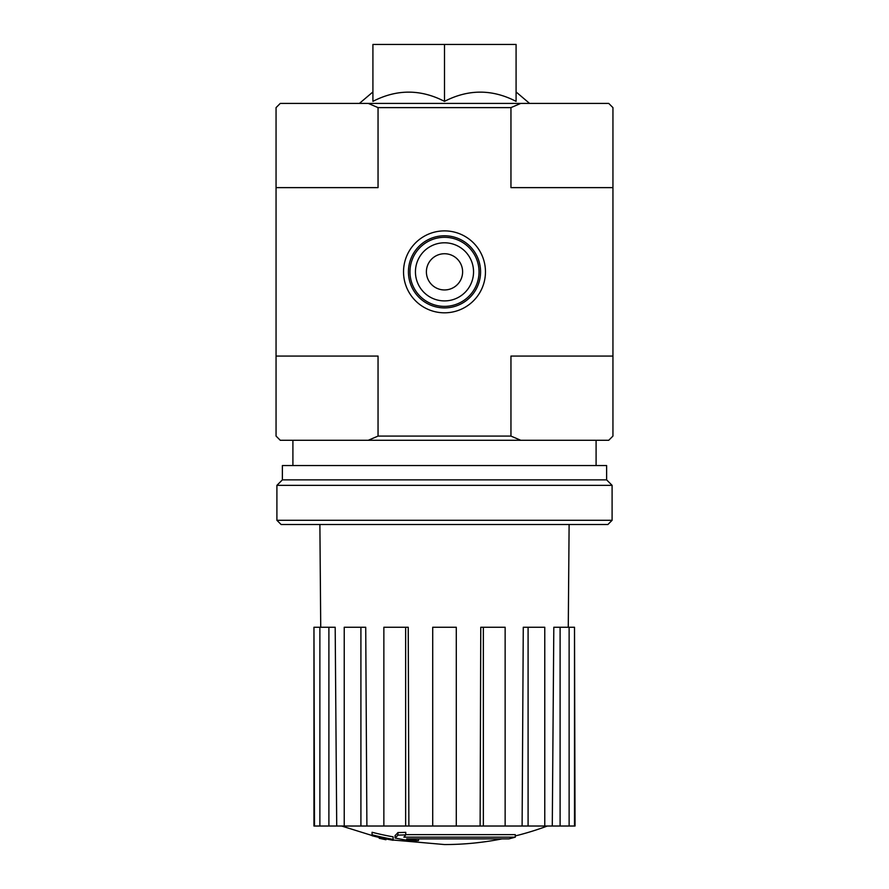 <?xml version="1.0" encoding="UTF-8"?>
<svg xmlns="http://www.w3.org/2000/svg" width="889" height="889" viewBox="0 0 889 889"><rect width="100%" height="100%" fill="white"/><g stroke="black" fill="none" stroke-linecap="round" stroke-linejoin="round"><path stroke-width="1.33" d="M508.908 838.872A294.759 278.702 90 0 0 515.287 837.16A294.759 278.702 90 0 1 508.908 838.872L406.662 838.872A290.447 286.036 90 0 0 418.497 840.594A288.514 234.885 90 0 1 410.807 840.805A291.536 287.103 -90 0 1 395.105 838.038A289.047 50.195 -90 0 0 397.916 835.093A282.791 230.229 -90 0 0 405.751 834.849A290.314 50.406 90 0 1 403.884 837.16L515.287 837.16L515.287 834.638L405.751 834.638M395.105 838.038L395.105 835.516A289.047 50.195 -90 0 0 397.916 832.56A282.791 230.229 -90 0 0 405.751 832.326L405.751 834.849M397.916 832.56L397.916 835.093M418.497 838.872L418.497 840.594M372.069 834.793L372.069 832.271A291.625 291.625 0 0 0 393.127 836.838L393.127 840.294A292.537 292.537 0 0 1 372.069 835.738L372.069 834.793A291.625 291.625 0 0 0 393.127 839.372M385.97 838.927L385.97 839.738A293.337 293.337 0 0 1 379.225 838.283L379.225 837.471M372.913 101.368C396.772 89.067 420.63 89.067 444.5 101.368C468.359 89.067 492.217 89.067 516.087 101.368L516.087 44.45L372.913 44.45L372.913 101.368M520.765 103.402L510.953 107.613L378.047 107.613L368.235 103.402L608.732 103.402L612.943 107.613L612.943 436.077L608.732 440.288L280.268 440.288L276.057 436.077L276.057 356.067L378.047 356.067L378.047 436.077L510.953 436.077L510.953 356.067L612.943 356.067M368.235 103.402L280.268 103.402L276.057 107.613L276.057 356.067M485.461 271.845A40.961 40.961 0 0 1 424.02 307.327A40.961 40.961 0 0 1 424.02 236.374A40.961 40.961 0 0 1 485.461 271.845M510.953 107.613L510.953 187.623L612.943 187.623M378.047 107.613L378.047 187.623L276.057 187.623M510.953 436.077L520.765 440.288M368.235 440.288L378.047 436.077M444.5 101.368L444.5 44.45M502.074 838.872A294.77 294.77 0 0 1 444.5 844.55L393.127 840.038M372.069 835.516L341.643 826.025M574.505 826.025L574.505 627.256L575.039 826.025L552.28 826.025L553.814 627.256L560.103 627.256L560.103 826.025M544.768 826.025L528.088 826.025L528.088 627.256L544.768 627.256L544.768 826.025L552.28 826.025M528.088 826.025L522.11 826.025L523.277 627.256L528.088 627.256M505.141 826.025L483.36 826.025L483.36 627.256L505.141 627.256L505.141 826.025L522.11 826.025M483.36 826.025L480.127 826.025L480.76 627.256L483.36 627.256M456.29 826.025L432.71 826.025L432.71 627.256L456.29 627.256L456.29 826.025L480.127 826.025M408.873 826.025L405.64 826.025L405.64 627.256L408.24 627.256L408.873 826.025L432.71 826.025M405.64 826.025L313.961 826.025L313.961 627.256L314.495 826.025M328.897 826.025L328.897 627.256L335.186 627.256L336.72 826.025M360.912 826.025L360.912 627.256L365.723 627.256L366.89 826.025M574.505 627.256L569.127 627.256L569.127 826.025M569.127 627.256L560.103 627.256M328.897 627.256L314.495 627.256M319.873 627.256L319.873 826.025M360.912 627.256L344.232 627.256L344.232 826.025M405.64 627.256L383.859 627.256L383.859 826.025M480.571 271.845A36.071 36.071 0 0 1 426.464 303.082A36.071 36.071 0 0 1 426.464 240.608A36.071 36.071 0 0 1 480.571 271.845M276.901 520.298L281.113 524.51L607.887 524.51L612.099 520.298L612.099 485.35L276.901 485.35L276.901 520.298L612.099 520.298M276.901 485.35L282.38 479.871L606.62 479.871L612.099 485.35M282.38 479.871L282.38 465.558L606.62 465.558L606.62 479.871M409.973 271.845A34.527 34.527 0 0 0 461.769 301.749A34.527 34.527 0 0 0 461.769 241.941A34.527 34.527 0 0 0 409.973 271.845M415.441 271.845A29.059 29.059 0 0 0 459.024 297.015A29.059 29.059 0 0 0 459.024 246.686A29.059 29.059 0 0 0 415.441 271.845M426.398 271.845A18.102 18.102 0 0 0 453.557 287.525A18.102 18.102 0 0 0 453.557 256.165A18.102 18.102 0 0 0 426.398 271.845M372.913 91.956L359.434 103.402M516.087 91.956L529.566 103.402M596.097 465.558L596.097 440.288M292.903 465.558L292.903 440.288M515.287 835.927A294.77 294.77 0 0 0 547.357 826.025M568.271 627.256L569.116 524.51M320.729 627.256L319.884 524.51"/></g></svg>
